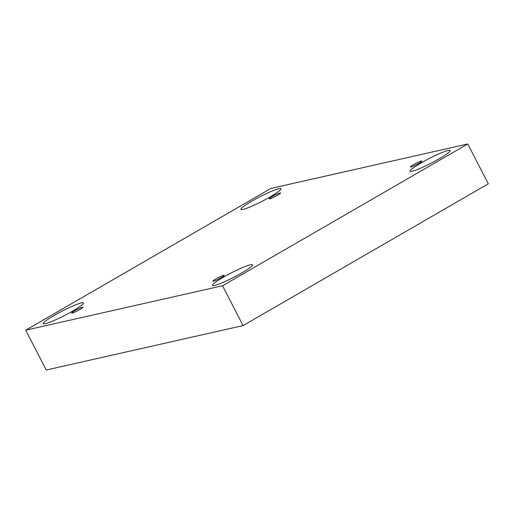 <?xml version="1.0" encoding="UTF-8"?>
<svg xmlns="http://www.w3.org/2000/svg" width="514" height="514" viewBox="0 0 514 514"><rect width="100%" height="100%" fill="white"/><g stroke="black" fill="none" stroke-linecap="round" stroke-linejoin="round"><path stroke-width="0.77" d="M467.746 143.984L270.91 188.42L25.7 330.194L46.254 370.016L243.09 325.58L488.3 183.806L467.746 143.984L222.536 285.752L243.09 325.58M72.191 313.103A6.386 0.713 152.7 0 1 71.607 313.09A6.386 0.713 152.7 0 1 76.959 309.524A6.386 0.713 152.7 0 1 82.96 307.224A6.386 0.713 152.7 0 1 78.745 310.186A6.386 0.713 152.7 0 1 72.191 313.103M25.7 330.194L222.536 285.752M213.464 281.209A6.386 0.713 152.7 0 1 212.88 281.197A6.386 0.713 152.7 0 1 218.225 277.631A6.386 0.713 152.7 0 1 224.232 275.337A6.386 0.713 152.7 0 1 220.018 278.292A6.386 0.713 152.7 0 1 213.464 281.209M411.071 166.96A6.386 0.713 152.7 0 1 410.48 166.947A6.386 0.713 152.7 0 1 415.832 163.381A6.386 0.713 152.7 0 1 421.84 161.088A6.386 0.713 152.7 0 1 417.619 164.043A6.386 0.713 152.7 0 1 411.071 166.96M269.799 198.854A6.386 0.713 152.7 0 1 269.214 198.841A6.386 0.713 152.7 0 1 274.56 195.275A6.386 0.713 152.7 0 1 280.567 192.975A6.386 0.713 152.7 0 1 276.352 195.937A6.386 0.713 152.7 0 1 269.799 198.854M214.518 285.508A22.552 2.512 152.7 0 1 212.443 285.463A22.552 2.512 152.7 0 1 231.332 272.889A22.552 2.512 152.7 0 1 252.522 264.781A22.552 2.512 152.7 0 1 237.641 275.228A22.552 2.512 152.7 0 1 214.518 285.508M45.393 323.685A22.552 2.512 152.7 0 1 43.317 323.647A22.552 2.512 152.7 0 1 62.2 311.066A22.552 2.512 152.7 0 1 83.397 302.958A22.552 2.512 152.7 0 1 68.516 313.411A22.552 2.512 152.7 0 1 45.393 323.685M243 209.436A22.552 2.512 152.7 0 1 240.925 209.397A22.552 2.512 152.7 0 1 259.808 196.817A22.552 2.512 152.7 0 1 280.997 188.709A22.552 2.512 152.7 0 1 266.117 199.162A22.552 2.512 152.7 0 1 243 209.436M412.125 171.258A22.552 2.512 152.7 0 1 410.05 171.213A22.552 2.512 152.7 0 1 428.933 158.64A22.552 2.512 152.7 0 1 450.129 150.525A22.552 2.512 152.7 0 1 435.249 160.978A22.552 2.512 152.7 0 1 412.125 171.258"/></g></svg>
